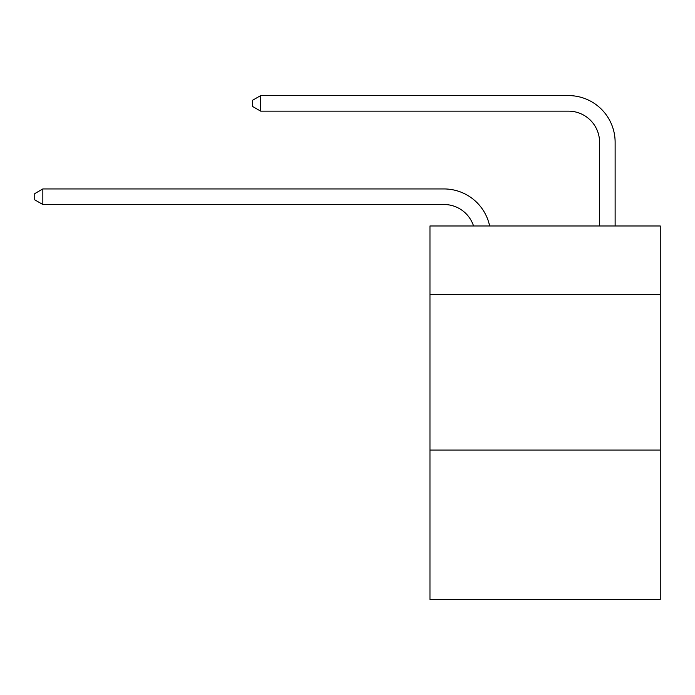 <?xml version="1.0" encoding="UTF-8"?>
<svg xmlns="http://www.w3.org/2000/svg" width="695" height="695" viewBox="0 0 695 695"><rect width="100%" height="100%" fill="white"/><g stroke="black" fill="none" stroke-linecap="round" stroke-linejoin="round"><path stroke-width="1.04" d="M660.25 294.445L660.25 225.979L429.97 225.979L429.97 294.445L660.25 294.445L660.25 599.411L429.97 599.411L429.97 294.445M660.25 450.039L429.97 450.039M443.966 204.504A31.119 31.119 -32.7 0 1 473.556 225.979A31.119 31.119 -36 0 0 443.966 204.504L42.838 204.504L34.75 199.839L34.75 193.618L42.838 188.944L443.966 188.944A46.678 46.678 147.3 0 1 489.645 225.979M599.568 225.979L599.568 142.267A31.119 31.119 19.5 0 0 568.449 111.148L260.677 111.148L252.589 106.483L252.589 100.254L260.677 95.589L568.449 95.589A46.678 46.678 36.3 0 1 615.127 142.267L615.127 225.979M599.568 142.267A31.119 31.119 -143.7 0 0 568.449 111.148A31.119 31.119 -143.7 0 1 599.568 142.267A31.119 31.119 -143.7 0 0 568.449 111.148A31.119 31.119 -143.7 0 1 599.568 142.267A31.119 31.119 -143.7 0 0 568.449 111.148A31.119 31.119 -143.7 0 1 599.568 142.267A31.119 31.119 -143.7 0 0 568.449 111.148A31.119 31.119 -143.7 0 1 599.568 142.267A31.119 31.119 -143.7 0 0 568.449 111.148A31.119 31.119 -143.7 0 1 599.568 142.267A31.119 31.119 -143.7 0 0 568.449 111.148A31.119 31.119 -143.7 0 1 599.568 142.267A31.119 31.119 -143.7 0 0 568.449 111.148A31.119 31.119 -143.7 0 1 599.568 142.267A31.119 31.119 -143.7 0 0 568.449 111.148M42.838 188.944L42.838 204.504M260.677 95.589L260.677 111.148"/></g></svg>
